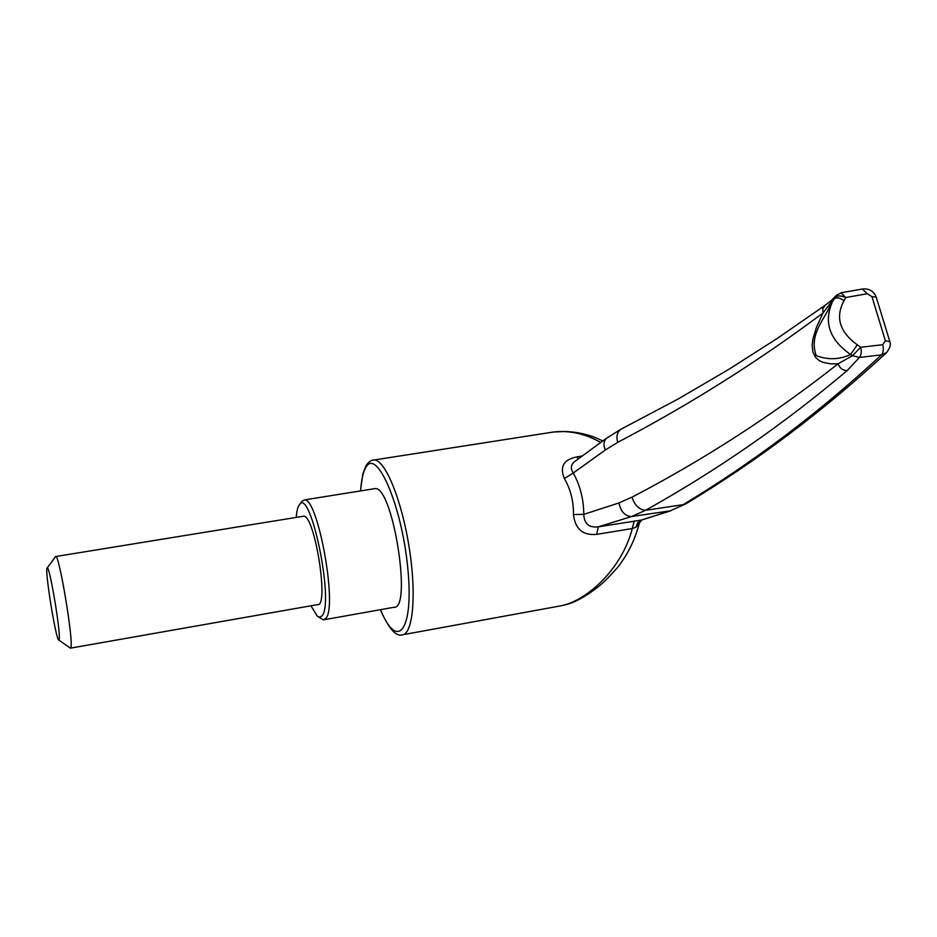 <?xml version="1.0" encoding="UTF-8"?>
<svg xmlns="http://www.w3.org/2000/svg" width="937" height="937" viewBox="0 0 937 937"><rect width="100%" height="100%" fill="white"/><g stroke="black" fill="none" stroke-linecap="round" stroke-linejoin="round"><path stroke-width="1.41" d="M310.943 605.782L317.292 616.159L319.728 617.26L322.129 615.75C334.486 601.999 310.182 485.495 299.266 504.949C297.72 507.093 296.701 511.251 296.233 517.411M70.615 648.123L317.573 604.623C329.414 607.223 314.645 514.19 303.541 516.217L302.803 516.334M58.844 640.076L70.404 648.158L70.989 647.116C73.238 638.636 59.277 555.219 55.845 556.508L55.435 556.777M59.23 639.221C60.788 631.995 49.298 564.109 47.19 567.974C44.39 568.08 55.4 637.394 58.621 639.924L59.23 639.221M632.065 497.137C634.466 505.055 638.917 509.447 645.429 510.337L683.05 504.692C752.961 462.655 819.09 412.702 881.459 354.865L859.452 357.454L847.13 370.619C783.941 424.051 716.711 470.632 645.429 510.337L631.479 516.568L598.345 526.84L641.189 520.105L670.166 510.841L631.479 516.568C624.874 516.041 620.716 511.497 618.994 502.935L632.065 497.137C704.495 459.329 773.177 414.868 838.123 363.779L830.592 363.825L822.979 362.35L819.196 360.558L815.6 357.395L812.871 351.984L812.18 345.144L813 338.69L816.408 327.47L823.037 312.958C757.974 361.588 689.527 404.714 617.729 442.334L605.267 450.018L573.28 473.009C580.167 485.483 583.669 499.269 583.786 514.366C584.149 523.748 588.998 527.906 598.345 526.84L596.646 534.383C582.908 535.659 575.177 529.042 573.456 514.53C573.655 501.354 570.633 489.36 564.367 478.549C559.483 466.696 563.641 459.481 576.864 456.905L582.556 455.944M685.743 503.919L670.166 510.841L685.966 503.778C756.44 461.449 823.33 411.038 886.636 352.535L881.459 354.865C883.333 352.605 883.767 349.208 882.771 344.699L885.36 340.658L889.845 341.771M641.763 520.012L636.071 527.144L637.453 523.127L640.112 520.527L671.068 510.677M636.071 527.144L632.323 528.55C621.231 570.891 585.063 601.706 560.103 605.958C569.52 603.932 573.854 602.995 587.722 594.456C597.689 587.253 601.976 585.121 617.483 567.553C627.743 554.622 635.04 539.771 639.385 523.033L639.526 522.413M600.863 442.522C585.332 433.726 569.567 430.224 553.556 432.004L546.576 433.081M634.197 521.054L632.323 528.55L596.646 534.383M318.51 616.968L323.394 619.872L325.912 618.291C337.753 606.274 317.678 496.727 304.349 499.925L301.491 501.752M373.734 488.809L374.964 488.61C392.72 485.343 412.573 610.35 393.809 607.293L324.19 619.732M618.994 502.935L583.786 514.366L573.456 514.53M575.072 461.273L574.674 461.554C570.785 464.764 570.328 468.582 573.28 473.009L564.367 478.549M606.754 438.083L575.107 461.25M578.316 458.978L576.864 456.905M847.13 370.619C842.761 370.49 839.763 368.218 838.123 363.779L852.471 355.685L850.573 354.526C829.198 339.487 823.272 321.684 832.759 301.128L834.176 299.079C836.366 297.052 839.657 297.579 844.038 300.66C835.125 317.245 839.54 331.967 857.308 344.828L860.705 347.264L882.771 344.699M621.559 428.9L678.095 399.021L729.021 369.225L777.206 338.444L824.865 305.485C833.239 298.915 829.725 302.171 836.272 295.471L823.037 312.958L822.768 308.847L825.122 305.298M831.025 304.22L829.643 306.704C824.01 319.985 808.725 335.036 816.232 355.627C827.863 360.077 839.306 359.703 850.573 354.526L857.308 344.828M859.452 357.454C861.279 355.193 861.7 351.797 860.705 347.264L852.471 355.685L859.452 357.454M605.267 450.018C603.229 445.169 603.639 441.245 606.508 438.27L620.985 429.193C617.143 432.074 616.066 436.455 617.729 442.334M885.36 340.658L871.96 296.666L876.236 297.134M840.981 292.754L845.748 297.521L844.038 300.66M835.054 297.474C837.256 295.436 840.817 295.448 845.748 297.521L867.275 293.738L862.321 289.041M360.628 490.906C361.342 480.049 363.052 472.26 365.781 467.575C376.358 447.09 401.657 504.668 407.736 567.646C414.189 630.73 397.311 651.426 380.563 609.659M372.411 460.219L374.179 459.973C385.142 459.739 401.692 499.796 409.153 547.29C416.766 594.772 412.959 634.981 401.95 634.899C395.73 636.61 388.55 628.212 380.41 609.682M871.96 296.666L867.275 293.738M47.19 567.974L55.611 556.531M602.842 441.034C591.657 435.225 579.078 432.039 565.093 431.5L553.556 432.004L374.179 459.973C371.649 459.669 368.944 461.508 366.098 465.513L362.842 473.899L360.476 490.929M560.103 605.958L403.226 634.654M374.964 488.61L304.349 499.925M834.281 298.938L832.759 301.128M886.636 352.535C890.056 348.002 891.087 344.266 889.74 341.337L876.107 296.748C873.612 291.138 869.22 288.537 862.918 288.936L841.438 292.684L836.284 295.448M299.266 504.949L301.737 501.389M303.541 516.217L55.845 556.508"/></g></svg>
